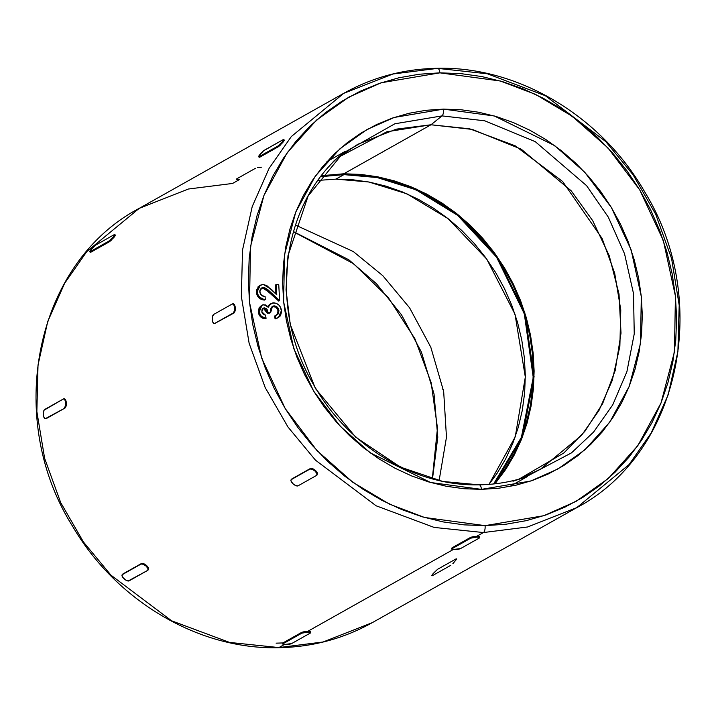 <?xml version="1.0" encoding="UTF-8"?>
<svg xmlns="http://www.w3.org/2000/svg" width="716" height="716" viewBox="0 0 716 716"><rect width="100%" height="100%" fill="white"/><g stroke="black" fill="none" stroke-linecap="round" stroke-linejoin="round"><path stroke-width="1.07" d="M438.058 68.423L487.426 73.802L545.395 95.738L605.817 141.625L633.114 174.829L655.731 214.317L671.599 258.565L679.198 305.249L677.9 351.583L668.135 394.865L651.229 432.947L629.06 464.586L576.756 507.653L372.257 622.669L323.122 641.983L278.909 647.568L284.252 644.561L278.909 647.568L323.122 641.983L372.257 622.669C343.411 638.753 312.14 647.103 278.435 647.703C198.636 649.725 116.09 600.876 72.468 526.072C3.696 416.721 35.755 262.629 139.244 208.347L86.806 251.576L64.61 283.339L47.721 321.582L38.02 365.035L36.856 411.521L44.625 458.312L60.699 502.605L83.504 542.066L110.98 575.19L171.598 620.799L229.603 642.431L278.909 647.568A5.8 2.291 89.2 0 1 278.399 647.703A5.8 2.291 -90.8 0 0 278.909 647.568L229.603 642.431L171.598 620.799L110.98 575.19L83.504 542.066L60.699 502.605L44.625 458.312L36.856 411.521L38.02 365.035L47.721 321.582L64.61 283.339L86.806 251.576L139.244 208.347L188.38 189.024L232.584 183.448L239.251 179.698L236.763 179.474L236.781 178.803L255.451 168.305M485.072 525.642L424.543 517.471L389.468 504.127L352.782 482.253L316.884 450.48L285.21 408.559L261.635 358.018L249.517 302.385L250.51 246.564L263.935 195.477L287.17 152.75L316.624 120.011L348.844 97.116L381.154 82.779L439.875 72.844A5.8 2.291 -90.8 0 0 437.601 68.297A5.8 2.291 89.2 0 1 439.875 72.844L460.862 73.623L481.859 76.576L502.668 81.678L523.092 88.873L542.934 98.092L561.997 109.253L580.103 122.239L597.081 136.935L612.762 153.188L626.992 170.847L639.63 189.749L650.576 209.699L659.705 230.516L666.927 251.987L672.19 273.924L675.43 296.102L676.62 318.307L675.752 340.324L672.825 361.956L667.867 382.979L660.94 403.197L652.097 422.413L641.429 440.438L629.042 457.112L615.044 472.256L599.578 485.743L582.788 497.423L564.843 507.205L545.914 514.983L526.188 520.675L505.836 524.246L485.072 525.642L464.093 524.864L443.097 521.91L422.279 516.809L401.855 509.613L382.022 500.395L362.949 489.234L344.844 476.247L327.874 461.56L312.194 445.298L297.963 427.64L285.317 408.738L274.38 388.788L265.251 367.97L258.02 346.499L252.757 324.563L249.517 302.385L248.327 280.18L249.204 258.163L252.13 236.531L257.08 215.507L264.007 195.298L272.85 176.082L283.518 158.048L295.914 141.383L309.912 126.231L325.377 112.743L342.159 101.063L360.103 91.281L379.033 83.504L398.767 77.811L419.111 74.24L439.875 72.844L500.412 81.015L535.478 94.36L572.173 116.234L608.063 148.006L639.746 189.928L663.32 240.469L675.43 296.102L674.445 351.923L661.011 403.01L637.777 445.737L608.332 478.476L576.103 501.37L543.793 515.708L485.072 525.642A5.8 2.291 89.2 0 1 483.416 532.552A5.8 2.291 -90.8 0 0 485.072 525.642M473.473 536.579L470.707 537.322L470.788 538.155A4.636 0.895 -5.7 0 1 476.829 537.098A4.636 0.895 -5.7 0 1 479.657 537.618A4.636 0.895 -5.7 0 1 479.308 538.029L460.63 548.537A4.636 0.895 -5.7 0 1 454.597 549.602A4.636 0.895 -5.7 0 1 451.76 549.074A4.636 0.895 -5.7 0 1 452.118 548.662L470.788 538.155L476.829 537.098L479.317 537.34L479.308 538.029L460.63 548.537L453.103 549.548L451.76 549.038L452.029 547.821L470.707 537.322L470.788 538.155L452.118 548.662L452.029 547.821L452.029 548.537L452.029 547.821L470.707 537.322L476.749 536.302L483.416 532.552L527.62 526.976L576.756 507.653C679.43 453.738 711.999 301.463 644.883 192.21C601.574 116.171 518.187 66.23 437.565 68.297C403.86 68.897 372.589 77.247 343.743 93.331L291.314 136.559L269.118 168.323L252.22 206.575L242.527 250.018L241.355 296.505L249.132 343.295L265.197 387.589L288.011 427.058L315.479 460.173L376.106 505.782L434.111 527.415L483.416 532.552L434.111 527.415L376.106 505.782L315.479 460.173L288.011 427.058L265.197 387.589L249.132 343.295L241.355 296.505L242.527 250.018L252.22 206.575L269.118 168.323L291.314 136.559L343.743 93.331L392.878 74.017L437.091 68.432A5.8 2.291 89.2 0 1 437.601 68.297M479.425 484.866L442.783 481.456L400.575 467.163L355.637 437.118L315.407 388.493L290.249 324.446L286.042 289.81L287.957 255.773L308.157 195.898L342.901 153.197L394.838 123.779L442.032 115.894A5.8 2.291 -90.8 0 0 443.499 109.118L394.185 117.46L367.048 129.498L339.993 148.731L315.255 176.217L295.744 212.106L284.467 255.003L283.634 301.884L293.811 348.603L313.608 391.043L340.216 426.244L370.351 452.933L430.62 482.503L481.456 489.368A5.8 2.291 -90.8 0 0 479.165 484.822A5.8 2.291 89.2 0 1 481.456 489.368L498.891 488.196L515.976 485.197L532.552 480.418L548.447 473.885L563.519 465.677L577.615 455.859L590.602 444.538L602.353 431.811L612.753 417.813L621.712 402.678L629.14 386.542L634.958 369.563L639.12 351.905L641.581 333.745L642.315 315.246L641.312 296.603L638.591 277.978L634.17 259.559L628.102 241.525L620.441 224.045L611.249 207.291L600.626 191.423L588.677 176.584L575.512 162.935L561.255 150.602L546.057 139.692L530.046 130.321L513.381 122.579L496.233 116.538L478.753 112.251L461.122 109.772L443.499 109.118L426.065 110.291L408.97 113.289L392.404 118.068L376.509 124.602L361.437 132.809L347.341 142.627L334.354 153.949L322.603 166.676L312.194 180.674L303.235 195.808L295.806 211.945L289.989 228.923L285.827 246.581L283.375 264.741L282.641 283.241L283.634 301.884L286.355 320.508L290.777 338.928L296.845 356.962L304.515 374.441L313.697 391.196L324.321 407.064L336.269 421.903L349.435 435.552L363.692 447.885L378.898 458.795L394.91 468.166L411.566 475.907L428.723 481.949L446.202 486.236L463.834 488.715L481.456 489.368L530.771 481.027L557.898 468.989L584.963 449.755L609.692 422.27L629.203 386.38L640.48 343.483L641.312 296.603L631.136 249.884L611.339 207.443L584.739 172.243L554.596 145.554L494.335 115.983L443.499 109.118A5.8 2.291 89.2 0 1 442.032 115.894L484.768 120.807L535.273 141.661L586.592 185.659L608.305 217.136L624.549 253.804L633.517 293.614L634.242 333.844L626.903 371.685L612.726 404.88L593.573 432.079L571.475 452.888L525.168 477.286L512.978 481.233M432.482 478.879L437.789 437.225L434.021 393.907L421.429 352.138L401.479 314.78L376.455 283.733L348.79 259.765L293.399 231.563L348.79 259.765L376.455 283.733L401.479 314.78L421.429 352.138L434.021 393.907L437.789 437.225L432.482 478.879M295.431 225.039L353.301 251.54L382.774 275.66L409.579 307.799L430.79 347.171L443.669 391.473L446.471 437.216L439.123 480.534L446.471 437.216L443.669 391.473L430.79 347.171L409.579 307.799L382.774 275.66L353.301 251.54L295.431 225.039M430.978 124.772L442.032 115.894L430.978 124.772L469.642 128.799L515.117 145.769L562.66 181.533L602.084 238.446L614.686 273.181L620.781 309.876L619.868 346.32L612.261 380.393L599.015 410.384L581.607 435.292L540.499 469.186L519.01 479.129L563.948 452.897L584.891 431.318L602.612 403.663L615.214 370.458L621.014 333.164L619.018 294.025L609.235 255.701L592.696 220.68L571.18 190.787L521.194 149.152L472.345 129.426L430.978 124.772L343.841 173.782L430.978 124.772L386.873 131.762L338.122 157.493L357.776 144.301L396.306 129.149L430.978 124.772M304.533 631.593L301.767 632.335L301.848 633.168A4.636 0.895 -5.7 0 1 307.889 632.103A4.636 0.895 -5.7 0 1 310.717 632.631A4.636 0.895 -5.7 0 1 310.368 633.042L291.698 643.541A4.636 0.895 -5.7 0 1 285.657 644.606A4.636 0.895 -5.7 0 1 282.82 644.078A4.636 0.895 -5.7 0 1 283.178 643.675L301.848 633.168L307.889 632.103L310.377 632.353L310.368 633.042L291.698 643.541L284.163 644.552L282.82 644.051L283.097 642.834L301.767 632.335L301.848 633.168L283.178 643.675L283.097 642.834L283.089 643.541L283.097 642.834L301.767 632.335L307.808 631.315L453.183 549.557L307.808 631.315L310.296 631.539L310.726 632.649M284.127 140.694L283.805 140.22L284.261 140.443L282.856 142.43L278.417 146.708L259.747 157.216L259.264 156.956L259.747 157.216L278.417 146.708L277.808 146.127L259.129 156.625L259.747 157.216L258.655 156.759L259.147 155.551L263.631 150.763L283.187 139.638L264.517 150.136A4.636 0.662 133.5 0 0 260.042 154.379A4.636 0.662 133.5 0 0 258.628 156.741A4.636 0.662 133.5 0 0 259.129 156.625L277.808 146.127L278.417 146.708L280.547 144.945M115.195 235.707L114.864 235.224L115.321 235.457L113.916 237.444L109.485 241.722L90.807 252.22L90.323 251.96L90.807 252.22L109.485 241.722L108.868 241.14L90.189 251.638L90.807 252.22L89.715 251.772L90.216 250.555L95.577 245.149L114.247 234.642L95.577 245.149A4.636 0.662 133.5 0 0 91.111 249.392A4.636 0.662 133.5 0 0 89.688 251.755L90.306 252.336M234.812 305.249L233.112 303.942L234.481 304.56L235.304 307.468L235.125 310.959L234.016 312.999L214.621 323.534M65.881 400.262L64.172 398.946L65.541 399.573L66.364 402.481L66.185 405.972L65.075 408.004L45.69 418.547M291.43 479.559L310.529 468.425L312.749 468.658L315.613 470.618L317.465 473.124L316.937 475.147M122.49 574.563L141.589 563.438L143.809 563.671L146.673 565.622L148.525 568.137L147.997 570.151M489.01 484.374L515.252 436.796L525.32 377.046L515.001 314.208L486.737 259.076L448.028 218.586L406.903 193.821L368.74 181.971L335.92 179.134L343.922 174.632L377.207 177.559L415.96 189.785L457.64 215.373L496.546 257.134L524.291 313.689L533.25 377.493L521.418 437.261L493.637 483.953L505.165 468.703L513.694 454.284L520.774 438.908L526.314 422.735L530.279 405.918L532.623 388.618L533.322 370.995L532.364 353.23L529.777 335.491L525.562 317.949L519.78 300.765L512.477 284.118L503.724 268.151L493.61 253.034L482.226 238.902L469.687 225.898L456.101 214.147L441.62 203.756L426.369 194.833L410.492 187.458L394.158 181.703L377.511 177.622L360.712 175.259L343.922 174.632L335.92 179.134L318.065 180.405L335.92 179.134L352.711 179.752L369.501 182.124L386.157 186.196L402.49 191.951L418.368 199.334L433.619 208.258L448.1 218.649L461.686 230.4L474.225 243.404L485.609 257.536L495.723 272.653L504.476 288.611L511.779 305.267L517.561 322.451L521.776 339.993L524.363 357.731L525.32 375.497L524.622 393.12L522.277 410.42L518.312 427.237L512.772 443.41L505.693 458.786L497.164 473.204L489.01 484.374M494.881 483.819L522.519 436.742L534.082 376.679L524.819 312.758L496.85 256.203L457.793 214.469L416.023 188.926L377.198 176.709L343.841 173.782L321.582 175.68L343.841 173.782L360.703 174.409L377.583 176.78L394.31 180.88L410.724 186.661L426.673 194.072L441.996 203.04L456.548 213.484L470.188 225.289L482.79 238.356L494.228 252.551L504.395 267.739L513.184 283.778L520.523 300.505L526.332 317.77L530.565 335.401L533.169 353.221L534.118 371.067L533.42 388.77L531.066 406.151L527.083 423.049L521.517 439.302L514.41 454.741L505.836 469.24L495.875 482.638M262.835 308.435L265.663 309.276L267.328 313.259L270.639 312.606L268.214 312.758L264.293 307.826L263.228 308.149L261.779 311.791L265.627 315.326L266.057 318.334C262.36 317.868 260.087 315.738 259.228 311.952L262.002 305.222L263.846 304.667L268.455 307.227L269.735 304.649L273.369 302.823C277.862 303.145 280.574 305.696 281.495 310.476L278.452 317.501L275.973 318.441L275.553 315.496L278.309 313.778L278.936 310.61C278.399 307.647 276.743 306.063 273.968 305.857L272.519 306.287L270.639 312.606L269.753 313.107L267.328 313.259L268.214 312.758L267.328 313.259L263.399 308.327L264.293 307.826L262.772 308.453M264.213 308.408L264.992 308.739M262.817 318.226L265.171 318.835L266.057 318.334L265.627 315.326L263.166 314.181L261.949 312.471L261.904 309.849L263.094 308.229L265.878 308.238L267.086 309.473L268.214 312.758L270.639 312.606L270.594 309.285L271.355 307.316L273.968 305.857L272.08 306.582L275.687 307.101M275.678 307.101L277.522 309.267M277.844 310.135L277.924 313.187L276.161 315.326M270.478 303.879L268.849 305.15L272.331 302.993L276.242 303.315L278.793 304.962L280.404 307.101L281.603 311.908L280.412 315.801L278.426 317.51L275.078 318.942L275.973 318.441L275.078 318.942L274.658 315.998L275.553 315.496L274.658 315.998L275.078 318.942L277.566 317.994M271.221 303.459L268.849 305.15L267.748 307.003M261.805 305.401L259.174 307.647L258.279 311.818M262.002 305.222L261.107 305.723L258.342 312.453L259.111 314.897L260.678 316.92M267.927 306.529L269.735 304.649L268.455 307.227L265.824 304.953L262.691 304.9L260.06 307.146L259.255 309.437L259.998 314.396L261.564 316.427L266.057 318.334L265.171 318.835C261.474 318.369 259.201 316.239 258.342 312.453L259.228 311.952L258.342 312.453L258.458 313.08M261.501 317.555L262.235 317.967M261.089 288.288L263.604 288.118M264.499 288.432L278.748 301.078L279.643 300.586L270.084 291.743L263.542 287.492L261.752 287.895L259.765 291.851C260.356 294.831 262.137 296.415 265.099 296.603L265.269 299.565C260.624 299.118 257.948 296.478 257.223 291.645L260.373 285.165L263.318 284.467L271.31 289.3L276.761 294.813L276.188 284.601L278.748 284.691L279.643 300.586L278.748 301.078L269.189 292.244L270.084 291.743L269.189 292.244L262.647 287.993L263.542 287.492L261.304 288.19M275.302 285.102L275.785 293.829L275.302 285.102L276.188 284.601L275.302 285.102M259.881 285.46L257.823 287.035M256.579 289.38L256.543 293.694L258.888 297.784M259.899 298.608L262.915 299.87L265.269 299.565L264.383 300.067C259.738 299.61 257.053 296.979 256.328 292.146L257.223 291.645L256.328 292.146L259.478 285.666L260.373 285.165M320.822 176.673L343.922 174.632L320.822 176.673M576.756 507.653L527.62 526.976L483.416 532.552L476.749 536.302L479.237 536.526L479.657 537.635M342.901 153.197L394.838 123.779L442.032 115.894L484.768 120.807L535.273 141.661L586.592 185.659L608.305 217.136L624.549 253.804L633.517 293.614L634.242 333.844L626.903 371.685L612.726 404.88L593.573 432.079L571.475 452.888L525.168 477.286C510.356 482.065 495.016 484.58 479.147 484.822C415.459 486.495 348.952 446.748 314.387 386.005C267.748 308.954 280.824 204.337 342.901 153.197L333.2 161.565M464.004 488.724L467.297 488.715M282.856 142.43L282.274 141.884A4.636 0.662 133.5 0 0 283.697 139.522A4.636 0.662 133.5 0 0 283.187 139.638L283.661 139.88L282.274 141.884L277.808 146.127A4.636 0.662 133.5 0 0 282.274 141.884L282.892 142.386M115.357 235.099L114.748 234.526A4.636 0.662 133.5 0 0 114.247 234.642L114.721 234.893L113.334 236.889L108.868 241.14L90.189 251.638A4.636 0.662 133.5 0 1 89.688 251.755M235.278 310.1L234.016 312.999L233.228 313.008A4.636 1.835 89.2 0 0 234.562 307.477L235.304 307.468L234.562 307.477A4.636 1.835 89.2 0 0 232.736 303.844A4.636 1.835 89.2 0 0 232.324 303.951L233.72 304.569L234.562 307.477L234.356 310.977L233.228 313.008L214.558 323.507L234.016 312.999L214.558 323.507L213.842 323.543L212.634 321.636L212.527 316.49L213.654 314.449L232.324 303.951L213.654 314.449A4.636 1.835 89.2 0 0 212.33 319.98A4.636 1.835 89.2 0 0 214.147 323.614A4.636 1.835 89.2 0 0 214.558 323.507L214.174 323.614M45.233 418.627L46.406 418.511L65.075 408.004L46.406 418.511L44.902 418.556L43.703 416.649L43.354 413.186L44.07 410.187L63.393 398.964L44.714 409.463A4.636 1.835 89.2 0 0 43.39 414.994A4.636 1.835 89.2 0 0 45.206 418.627A4.636 1.835 89.2 0 0 45.618 418.52L65.075 408.004L66.337 405.113M63.393 398.964L64.78 399.582L65.621 402.49L65.416 405.981L64.297 408.022A4.636 1.835 89.2 0 0 65.621 402.49L66.364 402.481L65.621 402.49A4.636 1.835 89.2 0 0 63.796 398.857A4.636 1.835 89.2 0 0 63.393 398.964M313.545 469.061L310.529 468.425L310.037 469.025A4.636 1.933 39.7 0 1 315.147 471.182A4.636 1.933 39.7 0 1 316.946 475.129A4.636 1.933 39.7 0 1 316.696 475.343L298.026 485.842L295.789 485.627L292.916 483.685L291.081 481.161L290.938 480.15L291.86 478.923L310.529 468.425L291.358 479.523L310.037 469.025L312.265 469.24L315.147 471.182L316.982 473.706L316.696 475.343L298.026 485.842A4.636 1.933 39.7 0 1 292.916 483.685A4.636 1.933 39.7 0 1 291.108 479.738A4.636 1.933 39.7 0 1 291.358 479.523L291.126 479.72M147.227 566.186L146.673 565.622L146.207 566.195A4.636 1.933 39.7 0 1 148.015 570.133A4.636 1.933 39.7 0 1 147.756 570.348L128.155 580.998L125.389 579.826L122.839 577.409L121.997 575.163L122.919 573.937L141.589 563.438L122.427 574.536L141.097 564.038L143.325 564.253L146.207 566.195L148.042 568.719L147.756 570.348L129.086 580.855A4.636 1.933 39.7 0 1 123.975 578.698A4.636 1.933 39.7 0 1 122.168 574.751A4.636 1.933 39.7 0 1 122.427 574.536L122.185 574.733M450.865 565.282L432.195 575.78L431.748 575.557L433.144 573.57L437.583 569.292L456.253 558.784M114.757 234.535A4.636 0.662 133.5 0 1 113.334 236.889L113.96 237.399M113.916 237.444L113.334 236.889A4.636 0.662 133.5 0 1 108.868 241.14L109.485 241.722L111.607 239.95M66.409 403.153L66.266 401.757M148.257 569.748L148.158 567.403M144.605 564.074L141.589 563.438L141.097 564.038A4.636 1.933 39.7 0 1 146.207 566.195L146.673 565.622L146.118 565.13M307.88 631.315L307.889 632.103L307.728 631.315M310.288 632.21L309.93 631.44M456.736 559.044L452.879 563.689M257.671 167.607L261.483 167.195M476.82 536.302L476.829 537.098L476.668 536.302M479.219 537.197L478.87 536.436M316.159 471.173L315.613 470.618L315.147 471.182L315.613 470.618L315.058 470.126M317.197 474.744L317.099 472.39M235.349 308.14L235.206 306.743M442.828 389.423L443.643 389.594M278.399 647.703A5.8 2.291 89.2 0 1 277.942 647.577M276.125 643.156L283.106 642.932M265.099 296.603L265.269 299.565L263.801 299.369L259.765 297.274L257.939 294.697L257.232 290.24L257.957 287.626L259.228 285.997L262.656 284.476L266.647 285.442L276.761 294.813L276.188 284.601L278.748 284.691L279.643 300.586L268.008 289.81L264.481 287.617L261.215 288.271L259.944 290.168L259.765 291.851L261.537 295.314L265.099 296.603M278.426 317.51L275.973 318.441L275.553 315.496L277.745 314.378L278.685 313.071L278.417 308.766L275.741 306.153L273.082 306.358C275.857 306.564 277.513 308.149 278.05 311.111L278.936 310.61L278.05 311.111L277.423 314.279L278.309 313.778L276.6 315.067M139.244 208.347L343.743 93.331M527.45 476.525L509.667 486.531M344.727 151.64L326.952 161.637M64.556 398.839L63.769 398.857M282.82 644.069L282.739 643.237M451.76 549.056L451.68 548.232M233.497 303.835L232.709 303.844M258.637 156.75L259.246 157.323M284.297 140.094L283.688 139.513M293.354 231.724L353.534 263.685L388.349 297.632L414.967 338.883L431.139 382.586L437.476 428.114L432.285 478.977"/></g></svg>
